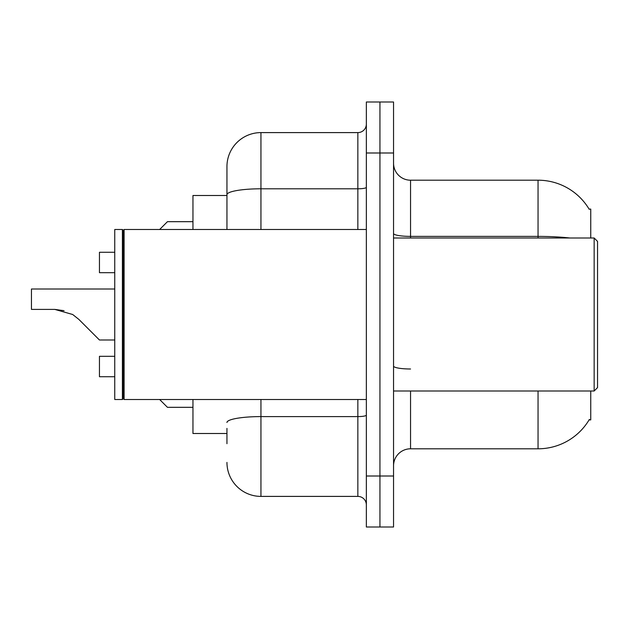 <?xml version="1.0" encoding="UTF-8"?>
<svg xmlns="http://www.w3.org/2000/svg" width="629" height="629" viewBox="0 0 629 629"><rect width="100%" height="100%" fill="white"/><g stroke="black" fill="none" stroke-linecap="round" stroke-linejoin="round"><path stroke-width="0.94" d="M590.749 391.002L590.749 419.897L589.082 419.897L589.381 419.394A59.503 59.503 0 0 1 538.047 448.799L410.548 448.799A16.999 16.999 0 0 0 393.55 465.798M590.749 237.998L590.749 209.103L589.082 209.103A59.503 59.503 0 0 0 538.047 180.201L410.548 180.201A16.999 16.999 0 0 1 393.55 163.202A16.999 16.999 0 0 0 410.548 180.201L410.548 237.998M226.951 227.446L226.951 185.303L226.951 195.501L192.954 195.501L192.954 229.499M226.951 433.499L192.954 433.499L192.954 399.501M379.947 476.004L379.947 527L393.55 527L393.55 476.004L379.947 476.004L379.947 527L366.353 527L366.353 476.004L379.947 476.004L379.947 152.996L379.947 476.004M366.353 476.004L366.353 102L379.947 102L379.947 152.996L379.947 102L393.55 102L393.55 476.004M569.929 237.998A59.503 10.331 180 0 0 538.047 236.394L538.047 180.201A59.503 59.503 0 0 1 589.208 209.315A59.503 59.503 0 0 0 538.047 180.201A59.503 59.503 0 0 1 589.082 209.103M226.951 443.697L226.951 428.396M260.949 399.501L260.949 496.399L357.854 496.399L357.854 399.501M226.951 229.499L226.951 166.599A33.997 33.997 0 0 1 260.949 132.601L357.854 132.601A8.499 8.499 0 0 0 366.353 124.102M226.951 166.599L226.951 185.303M366.353 504.898A8.499 8.499 0 0 0 357.854 496.399M260.949 496.399A33.997 33.997 0 0 1 226.951 462.401M114.753 376.724L99.453 376.724L114.753 376.724L99.453 376.724L114.753 376.724L99.453 376.724L99.453 356.321L114.753 356.321M159.632 399.501L167.448 407.317L159.632 399.501M114.753 289.002L31.45 289.002L31.45 309.397L54.77 309.397L64.064 310.695L54.77 309.397L72.681 314.5L78.806 319.359L99.453 339.998L78.806 319.359L99.453 339.998L78.806 319.359L99.453 339.998L78.806 319.359L99.453 339.998L78.806 319.359L99.453 339.998L78.806 319.359L72.681 314.5M114.753 252.276L99.453 252.276L99.453 272.679L114.753 272.679M159.632 229.499L167.448 221.683L159.632 229.499M54.762 309.397L31.45 309.397L54.762 309.397L64.064 310.695L54.77 309.397L31.45 309.397L54.762 309.397L64.064 310.695M594.153 237.998L597.55 241.402L597.55 387.598L594.153 391.002L594.153 237.998L393.55 237.998M124.102 399.501L123.253 398.652L123.253 230.348L124.102 229.499L124.102 399.501L366.353 399.501M122.403 399.501L114.753 399.501L114.753 229.499L122.403 229.499L122.403 399.501L123.253 398.652M114.753 339.998L99.453 339.998L90.953 331.499M410.548 391.002L410.548 448.799M538.047 448.799L538.047 391.002M538.047 237.998L538.047 236.394L410.548 236.394A16.999 2.948 0 0 1 393.55 233.438M393.55 152.996L366.353 152.996M410.548 368.995A16.999 2.948 -0 0 1 393.55 366.039M366.353 415.116A8.499 1.478 0 0 1 357.854 416.595L260.949 416.595A33.997 5.905 180 0 0 226.951 422.499M260.949 132.601L260.949 188.794L357.854 188.794L357.854 132.601M226.951 194.699A33.997 5.905 180 0 1 260.949 188.794L260.949 229.499M357.854 229.499L357.854 188.794A8.499 1.478 0 0 0 366.353 187.316M167.448 407.317L192.954 407.317M167.448 221.683L192.954 221.683M393.55 391.002L594.153 391.002M123.253 230.348L122.403 229.499M124.102 229.499L366.353 229.499"/></g></svg>
